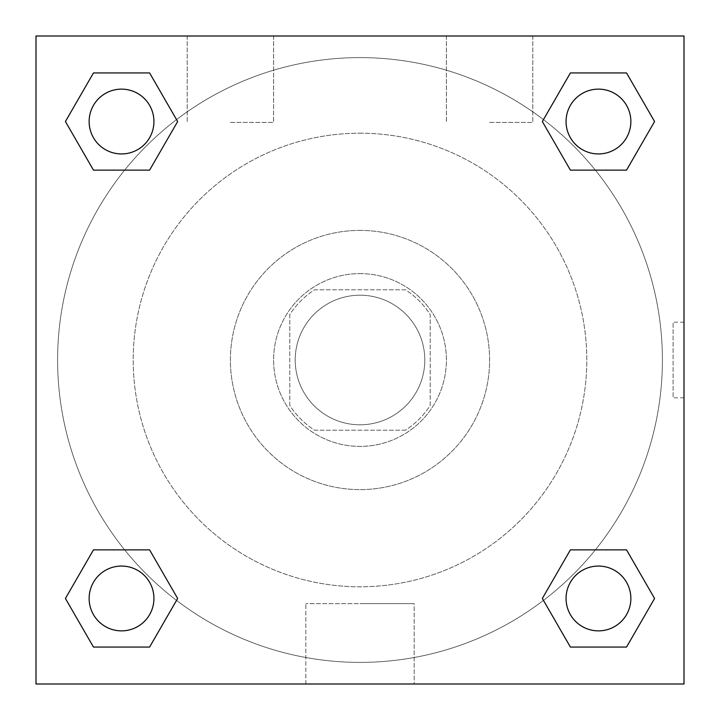 <?xml version="1.0" encoding="UTF-8"?>
<svg xmlns="http://www.w3.org/2000/svg" width="720" height="720" viewBox="0 0 720 720"><rect width="100%" height="100%" fill="white"/><g stroke="black" fill="none" stroke-linecap="round" stroke-linejoin="round"><path stroke-width="0.54" stroke-dasharray="3.6 2.7" d="M424.8 360A64.8 64.8 0 0 0 327.6 303.885A64.8 64.8 0 0 0 327.6 416.115A64.8 64.8 0 0 0 424.8 360A64.8 64.8 0 0 0 327.6 303.885A64.8 64.8 0 0 0 327.6 416.115A64.8 64.8 0 0 0 424.8 360M405.459 430.2L314.541 430.2A83.637 83.637 0 0 1 289.8 405.459L289.8 314.541A83.637 83.637 0 0 1 314.541 289.8L405.459 289.8A83.637 83.637 0 0 1 430.2 314.541L430.2 405.459A83.637 83.637 0 0 1 405.459 430.2L314.541 430.2A83.637 83.637 0 0 1 289.8 405.459L289.8 314.541A83.637 83.637 0 0 1 314.541 289.8L405.459 289.8A83.637 83.637 0 0 1 430.2 314.541L430.2 405.459A83.637 83.637 0 0 1 405.459 430.2M360 273.6A86.4 86.4 0 0 1 434.826 403.2A86.4 86.4 0 0 1 285.174 403.2A86.4 86.4 0 0 1 360 273.6A86.4 86.4 0 0 0 273.6 360A86.4 86.4 0 0 0 360 446.4A86.4 86.4 0 0 0 446.4 360A86.4 86.4 0 0 0 360 273.6M360 230.4A129.6 129.6 0 0 1 472.239 424.8A129.6 129.6 0 0 1 247.761 424.8A129.6 129.6 0 0 1 360 230.4A129.6 129.6 0 0 1 472.239 424.8A129.6 129.6 0 0 1 247.761 424.8A129.6 129.6 0 0 1 360 230.4M360 133.2A226.8 226.8 0 0 1 556.416 473.4A226.8 226.8 0 0 1 163.584 473.4A226.8 226.8 0 0 1 360 133.2A226.8 226.8 0 0 0 133.2 360A226.8 226.8 0 0 0 360 586.8A226.8 226.8 0 0 0 586.8 360A226.8 226.8 0 0 0 360 133.2M36 36L684 36L684 684L36 684L36 36L684 36L684 684L36 684L36 36L684 36L684 684L36 684L36 36M570.402 170.136L542.349 121.536L570.402 170.136L542.349 121.536L570.402 170.136L542.349 121.536L570.402 72.936L626.526 72.936L654.579 121.536L626.526 170.136L595.368 170.136M124.632 170.136L93.474 170.136L65.421 121.536L93.474 170.136L124.632 170.136L93.474 170.136L65.421 121.536L93.474 72.936L149.598 72.936L177.651 121.536L149.598 170.136L177.651 121.536L149.598 72.936L177.651 121.536L149.598 170.136M149.598 549.864L177.651 598.464L149.598 549.864L177.651 598.464L149.598 647.064L177.651 598.464L149.598 549.864L177.651 598.464L149.598 647.064L93.474 647.064L65.421 598.464L93.474 549.864L124.632 549.864M595.368 549.864L626.526 549.864L654.579 598.464L626.526 647.064L654.579 598.464L626.526 549.864L595.368 549.864L626.526 549.864L654.579 598.464L626.526 647.064L570.402 647.064L542.349 598.464L570.402 549.864L542.349 598.464L570.402 647.064L542.349 598.464L570.402 549.864L542.349 598.464L570.402 647.064L542.349 598.464M36 397.8L36 322.2L36.018 397.8M360 684L305.829 684L360 684M360 603.648L414.171 603.648L360 603.648M684 322.2L683.982 397.8L684 322.2L684 397.8L684 322.2L673.11 322.2L673.11 397.8L673.11 322.2M230.4 36L187.2 36L230.4 36M489.6 36L446.4 36L489.6 36M230.4 122.4L273.6 122.4L230.4 122.4M489.6 122.4L532.8 122.4L489.6 122.4M566.064 598.464A32.4 32.4 0 0 0 614.664 626.526A32.4 32.4 0 0 0 614.664 570.402A32.4 32.4 0 0 0 566.064 598.464A32.4 32.4 0 0 1 614.664 570.402A32.4 32.4 0 0 1 614.664 626.526A32.4 32.4 0 0 1 566.064 598.464M153.936 121.536A32.4 32.4 0 0 0 105.336 93.474A32.4 32.4 0 0 0 105.336 149.598A32.4 32.4 0 0 0 153.936 121.536A32.4 32.4 0 0 0 105.336 93.474A32.4 32.4 0 0 0 105.336 149.598A32.4 32.4 0 0 0 153.936 121.536A32.4 32.4 0 0 0 105.336 93.474A32.4 32.4 0 0 0 105.336 149.598A32.4 32.4 0 0 0 153.936 121.536A32.4 32.4 0 0 0 105.336 93.474A32.4 32.4 0 0 0 105.336 149.598A32.4 32.4 0 0 0 153.936 121.536A32.4 32.4 0 0 0 105.336 93.474A32.4 32.4 0 0 0 105.336 149.598A32.4 32.4 0 0 0 153.936 121.536M630.864 121.536A32.4 32.4 0 0 0 582.264 93.474A32.4 32.4 0 0 0 582.264 149.598A32.4 32.4 0 0 0 630.864 121.536A32.4 32.4 0 0 0 582.264 93.474A32.4 32.4 0 0 0 582.264 149.598A32.4 32.4 0 0 0 630.864 121.536A32.4 32.4 0 0 0 582.264 93.474A32.4 32.4 0 0 0 582.264 149.598A32.4 32.4 0 0 0 630.864 121.536A32.4 32.4 0 0 0 582.264 93.474A32.4 32.4 0 0 0 582.264 149.598A32.4 32.4 0 0 0 630.864 121.536A32.4 32.4 0 0 0 582.264 93.474A32.4 32.4 0 0 0 582.264 149.598A32.4 32.4 0 0 0 630.864 121.536M153.936 598.464A32.4 32.4 0 0 0 105.336 570.402A32.4 32.4 0 0 0 105.336 626.526A32.4 32.4 0 0 0 153.936 598.464A32.4 32.4 0 0 0 105.336 570.402A32.4 32.4 0 0 0 105.336 626.526A32.4 32.4 0 0 0 153.936 598.464A32.4 32.4 0 0 0 105.336 570.402A32.4 32.4 0 0 0 105.336 626.526A32.4 32.4 0 0 0 153.936 598.464A32.4 32.4 0 0 0 105.336 570.402A32.4 32.4 0 0 0 105.336 626.526A32.4 32.4 0 0 0 153.936 598.464A32.4 32.4 0 0 0 105.336 570.402A32.4 32.4 0 0 0 105.336 626.526A32.4 32.4 0 0 0 153.936 598.464M662.4 360A302.4 302.4 0 0 0 208.8 98.118A302.4 302.4 0 0 0 208.8 621.882A302.4 302.4 0 0 0 662.4 360A302.4 302.4 0 0 0 208.8 98.118A302.4 302.4 0 0 0 208.8 621.882A302.4 302.4 0 0 0 662.4 360M65.421 598.464L93.474 647.064L149.598 647.064L177.651 598.464L149.598 647.064L93.474 647.064L65.421 598.464L93.474 647.064L65.421 598.464L93.474 549.864M542.349 121.536L570.402 72.936L542.349 121.536L570.402 72.936L626.526 72.936L654.579 121.536L626.526 72.936L654.579 121.536L626.526 170.136M414.171 684L305.829 684L414.171 684L414.171 603.648L305.829 603.648L414.171 603.648L414.171 684M630.864 598.464A32.4 32.4 0 0 0 582.264 570.402A32.4 32.4 0 0 0 582.264 626.526A32.4 32.4 0 0 0 630.864 598.464A32.4 32.4 0 0 0 582.264 570.402A32.4 32.4 0 0 0 582.264 626.526A32.4 32.4 0 0 0 630.864 598.464A32.4 32.4 0 0 0 582.264 570.402A32.4 32.4 0 0 0 582.264 626.526A32.4 32.4 0 0 0 630.864 598.464M65.421 121.536L93.474 170.136L65.421 121.536L93.474 72.936L149.598 72.936L177.651 121.536L149.598 72.936L93.474 72.936L65.421 121.536L93.474 72.936M626.526 549.864L654.579 598.464L626.526 647.064L570.402 647.064L626.526 647.064L654.579 598.464L626.526 549.864M570.402 72.936L626.526 72.936L654.579 121.536M305.829 684L305.829 603.648L305.829 684M684 397.8L673.11 397.8M187.2 36L187.2 122.4L187.2 36M273.6 36L273.6 122.4L273.6 36M446.4 36L446.4 122.4L446.4 36M532.8 36L532.8 122.4L532.8 36"/><path stroke-width="1.08" d="M626.526 170.136L570.402 170.136L626.526 170.136L654.579 121.536L626.526 170.136L570.402 170.136L542.349 121.536L570.402 72.936L542.349 121.536M93.474 72.936L149.598 72.936L93.474 72.936L149.598 72.936L177.651 121.536L149.598 170.136L93.474 170.136L149.598 170.136L93.474 170.136L65.421 121.536L93.474 72.936L65.421 121.536M93.474 549.864L149.598 549.864L93.474 549.864L65.421 598.464L93.474 549.864L149.598 549.864L177.651 598.464L149.598 647.064L93.474 647.064L149.598 647.064L93.474 647.064L65.421 598.464M595.368 549.864L570.402 549.864L595.368 549.864L570.402 549.864L542.349 598.464L570.402 549.864L626.526 549.864L570.402 549.864L626.526 549.864L654.579 598.464L626.526 647.064L570.402 647.064L626.526 647.064L570.402 647.064L542.349 598.464M684 36L36 36L36 684L684 684L684 36M570.402 72.936L626.526 72.936L570.402 72.936L626.526 72.936L654.579 121.536M630.864 598.464A32.4 32.4 0 0 0 582.264 570.402A32.4 32.4 0 0 0 582.264 626.526A32.4 32.4 0 0 0 630.864 598.464M153.936 598.464A32.4 32.4 0 0 0 105.336 570.402A32.4 32.4 0 0 0 105.336 626.526A32.4 32.4 0 0 0 153.936 598.464M630.864 121.536A32.4 32.4 0 0 0 582.264 93.474A32.4 32.4 0 0 0 582.264 149.598A32.4 32.4 0 0 0 630.864 121.536M153.936 121.536A32.4 32.4 0 0 0 105.336 93.474A32.4 32.4 0 0 0 105.336 149.598A32.4 32.4 0 0 0 153.936 121.536M124.632 549.864L149.598 549.864M595.368 170.136L570.402 170.136M149.598 170.136L124.632 170.136"/></g></svg>

